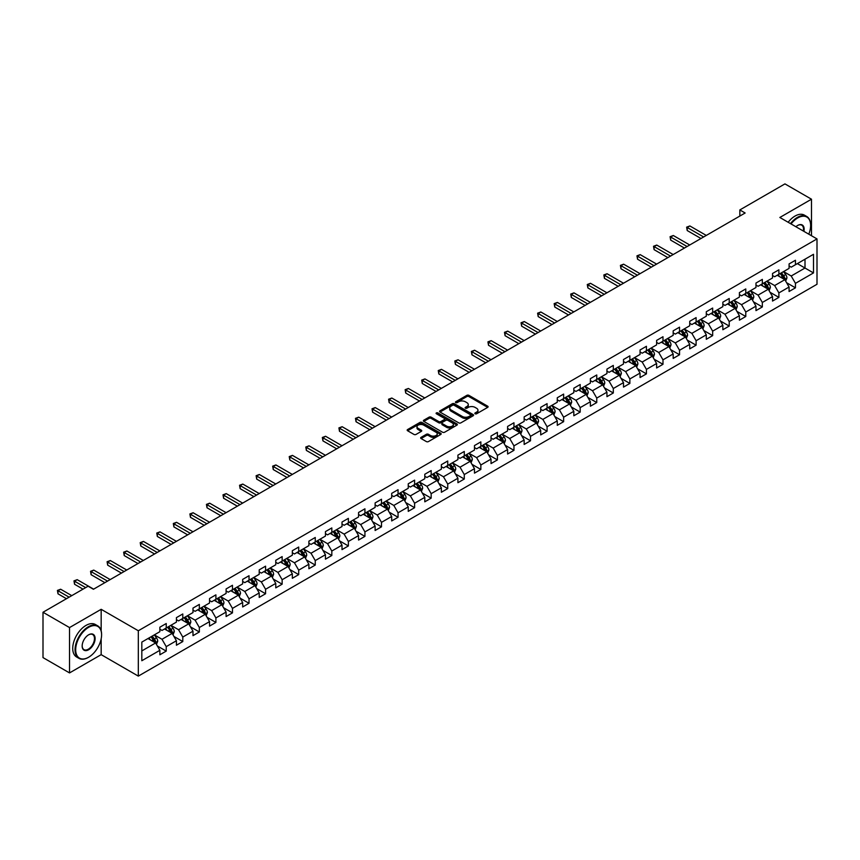 <?xml version="1.0" encoding="UTF-8"?>
<svg xmlns="http://www.w3.org/2000/svg" width="860" height="860" viewBox="0 0 860 860"><rect width="100%" height="100%" fill="white"/><g stroke="black" fill="none" stroke-linecap="round" stroke-linejoin="round"><path stroke-width="1.29" d="M475.139 413.778A1.032 0.591 0 0 0 476.601 413.778L487.674 407.382A1.473 0.849 0 0 0 488.104 406.78A1.473 0.849 0 0 0 487.674 406.189L468.915 395.353A1.473 0.849 0 0 0 466.829 395.353L455.757 401.749A1.032 0.591 0 0 0 457.219 402.587L458.649 401.76A4.719 2.72 0 0 1 465.325 401.76L466.883 402.663A4.719 2.72 0 0 1 468.27 404.587A4.719 2.72 0 0 1 466.883 406.511L465.454 407.339A1.032 0.591 0 0 0 466.915 408.188L468.345 407.361A4.719 2.72 0 0 1 475.01 407.361L476.569 408.263A4.719 2.72 0 0 1 477.956 410.188A4.719 2.72 0 0 1 476.569 412.112L475.139 412.94A1.032 0.591 0 0 0 475.139 413.778L475.139 412.94M421.099 437.342A1.473 0.849 0 0 0 420.658 437.944A1.473 0.849 0 0 0 421.099 438.546L426.356 441.578A1.473 0.849 0 0 0 428.441 441.578L440.728 434.483A1.473 0.849 0 0 0 441.169 433.881A1.473 0.849 0 0 0 440.728 433.279L421.981 422.454A1.473 0.849 0 0 0 419.895 422.454L407.597 429.548A1.473 0.849 0 0 0 407.167 430.15A1.473 0.849 0 0 0 407.597 430.752L413.961 434.429A1.473 0.849 0 0 0 416.036 434.429L421.303 431.387A1.473 0.849 0 0 0 421.733 430.785A1.473 0.849 0 0 0 421.303 430.183L418.154 428.366A3.945 2.279 0 0 1 416.992 426.753A3.945 2.279 0 0 1 419.433 424.657A3.945 2.279 0 0 1 423.722 425.152L436.074 432.279A3.945 2.279 0 0 1 437.224 433.881A3.945 2.279 0 0 1 434.794 435.988A3.945 2.279 0 0 1 430.494 435.493L428.441 434.3A1.473 0.849 0 0 0 426.356 434.3L421.099 437.342L421.099 438.546M101.168 609.31L69.531 627.574L43 612.255L43 657.599L69.531 672.918L101.168 654.654L138.32 676.111L138.32 630.756L101.168 609.31L101.168 630.832M811.485 235.737L811.485 199.208L779.848 217.472L817 238.919L138.32 630.756M811.485 199.208L784.943 183.889L739.837 209.937L739.837 216.064M43 612.255L88.107 586.208L93.418 589.272L745.136 213L739.837 209.937M458.756 422.873A1.473 0.849 0 0 0 460.842 422.873L473.14 415.778A1.473 0.849 0 0 0 473.57 415.176A1.473 0.849 0 0 0 473.14 414.574L454.381 403.748A1.473 0.849 0 0 0 452.296 403.748L440.008 410.844A1.473 0.849 0 0 0 439.567 411.445A1.473 0.849 0 0 0 440.008 412.048L458.756 422.873M436.826 414.004A1.032 0.591 0 0 1 437.869 414.144L437.869 412.918L456.94 423.926A1.473 0.849 0 0 1 457.369 424.528A1.473 0.849 0 0 1 456.94 425.13L444.642 432.225A1.473 0.849 0 0 1 442.556 432.225L423.808 421.4L429.065 418.39L429.065 417.164L423.808 420.196A1.473 0.849 0 0 0 423.367 420.798A1.473 0.849 0 0 0 423.808 421.4L423.808 420.196M429.065 418.39A1.473 0.849 0 0 1 431.15 418.39L431.15 417.164A1.473 0.849 0 0 0 429.065 417.164M431.15 417.164L438.75 421.55A1.473 0.849 0 0 0 440.836 421.55L444.33 419.54A1.473 0.849 0 0 0 444.76 418.938A1.473 0.849 0 0 0 444.33 418.336L436.407 413.767A1.032 0.591 0 0 1 437.869 412.918M138.32 676.111L817 284.273L817 238.919M157.369 645.989L166.238 651.106L166.238 646.634L176.418 640.743L176.418 645.226L182.793 641.549L182.793 637.067L192.984 631.186L192.984 635.658L199.348 631.982L199.348 627.51L209.539 621.63L209.539 626.101L215.903 622.425L215.903 617.953L226.094 612.073L226.094 616.545L232.469 612.868L232.469 608.385L242.66 602.505L242.66 606.977L249.024 603.301L249.024 598.829L259.215 592.948L259.215 597.42L265.579 593.744L265.579 589.272L275.77 583.392L275.77 587.864L282.144 584.187L282.144 579.715L292.335 573.824L292.335 578.296L298.7 574.62L298.7 570.148L308.89 564.267L308.89 568.739L315.254 565.063L315.254 560.591L325.445 554.711L325.445 559.183L331.82 555.506L331.82 551.034L342.011 545.143L342.011 549.626L348.375 545.949L348.375 541.467L358.566 535.587L358.566 540.058L364.93 536.382L364.93 531.91L375.121 526.03L375.121 530.502L381.496 526.825L381.496 522.353L391.687 516.473L391.687 520.945L398.051 517.269L398.051 512.796L408.242 506.906L408.242 511.377L414.606 507.701L414.606 503.229L424.797 497.349L424.797 501.821L431.172 498.144L431.172 493.672L441.363 487.792L441.363 492.264L447.727 488.587L447.727 484.115L457.918 478.224L457.918 482.707L464.282 479.031L464.282 474.548L474.473 468.668L474.473 473.14L480.847 469.463L480.847 464.991L491.028 459.111L491.028 463.583L497.402 459.906L497.402 455.435L507.594 449.554L507.594 454.026L513.957 450.35L513.957 445.867L524.149 439.987L524.149 444.459L530.523 440.782L530.523 436.31L540.703 430.43L540.703 434.902L547.078 431.225L547.078 426.753L557.269 420.873L557.269 425.345L563.633 421.669L563.633 417.197L573.824 411.306L573.824 415.778L580.188 412.101L580.188 407.629L590.379 401.749L590.379 406.221L596.754 402.544L596.754 398.072L606.945 392.192L606.945 396.664L613.309 392.988L613.309 388.516L623.5 382.625L623.5 387.108L629.864 383.431L629.864 378.948L640.055 373.068L640.055 377.54L646.43 373.863L646.43 369.392L656.621 363.511L656.621 367.983L662.985 364.307L662.985 359.835L673.176 353.954L673.176 358.426L679.54 354.75L679.54 350.278L689.731 344.387L689.731 348.859L696.105 345.183L696.105 340.71L706.296 334.83L706.296 339.302L712.661 335.626L712.661 331.154L722.851 325.273L722.851 329.745L729.216 326.069L729.216 321.597L739.407 315.706L739.407 320.189L745.781 316.502L745.781 312.029L755.972 306.149L755.972 310.621L762.336 306.945L762.336 302.473L772.527 296.592L772.527 301.065L778.891 297.388L778.891 292.916L789.082 287.025L789.082 291.508L795.457 287.831L795.457 283.348L813.495 272.932L813.495 254.302L805.003 259.204L805.003 268.03L813.495 272.932M166.238 651.106L159.863 654.783L159.863 650.311L141.825 660.727L141.825 642.097L159.863 631.681L159.863 627.209L166.238 623.521L166.238 628.004L176.418 622.113L176.418 617.641L182.793 613.965L182.793 618.437L192.984 612.557L192.984 608.084L199.348 604.408L199.348 608.88L209.539 603L209.539 598.528L215.903 594.851L215.903 599.323L226.094 593.443L226.094 588.96L232.469 585.284L232.469 589.756L242.66 583.875L242.66 579.404L249.024 575.727L249.024 580.199L259.215 574.319L259.215 569.847L265.579 566.17L265.579 570.642L275.77 564.762L275.77 560.279L282.144 556.603L282.144 561.086L292.335 555.195L292.335 550.722L298.7 547.046L298.7 551.518L308.89 545.638L308.89 541.166L315.254 537.489L315.254 541.961L325.445 536.081L325.445 531.609L331.82 527.933L331.82 532.404L342.011 526.513L342.011 522.041L348.375 518.365L348.375 522.837L358.566 516.957L358.566 512.485L364.93 508.808L364.93 513.28L375.121 507.4L375.121 502.928L381.496 499.252L381.496 503.723L391.687 497.843L391.687 493.361L398.051 489.684L398.051 494.167L408.242 488.276L408.242 483.804L414.606 480.127L414.606 484.599L424.797 478.719L424.797 474.247L431.172 470.57L431.172 475.042L441.363 469.162L441.363 464.69L447.727 461.003L447.727 465.486L457.918 459.595L457.918 455.123L464.282 451.446L464.282 455.918L474.473 450.038L474.473 445.566L480.847 441.889L480.847 446.362L491.028 440.481L491.028 436.009L497.402 432.333L497.402 436.805L507.594 430.914L507.594 426.442L513.957 422.765L513.957 427.237L524.149 421.357L524.149 416.885L530.523 413.208L530.523 417.68L540.703 411.8L540.703 407.328L547.078 403.652L547.078 408.124L557.269 402.243L557.269 397.761L563.633 394.084L563.633 398.567L573.824 392.676L573.824 388.204L580.188 384.527L580.188 389L590.379 383.119L590.379 378.647L596.754 374.971L596.754 379.443L606.945 373.562L606.945 369.09L613.309 365.414L613.309 369.886L623.5 363.995L623.5 359.523L629.864 355.846L629.864 360.318L640.055 354.438L640.055 349.966L646.43 346.29L646.43 350.762L656.621 344.881L656.621 340.41L662.985 336.733L662.985 341.205L673.176 335.325L673.176 330.842L679.54 327.165L679.54 331.648L689.731 325.757L689.731 321.285L696.105 317.609L696.105 322.081L706.296 316.2L706.296 311.728L712.661 308.052L712.661 312.524L722.851 306.644L722.851 302.172L729.216 298.485L729.216 302.967L739.407 297.076L739.407 292.604L745.781 288.928L745.781 293.4L755.972 287.519L755.972 283.048L762.336 279.371L762.336 283.843L772.527 277.963L772.527 273.491L778.891 269.814L778.891 274.286L789.082 268.395L789.082 263.923L795.457 260.247L795.457 264.719L813.495 254.302M164.54 628.982L172.172 633.39L161.992 639.281L154.349 634.863M159.863 629.23L161.992 630.455L166.238 628.004M161.992 639.281L166.238 646.634M172.172 633.39L176.418 640.743M181.095 619.426L188.738 623.833L178.547 629.713L170.903 625.306M176.418 619.662L178.547 620.888L182.793 618.437M178.547 629.713L182.793 637.067M188.738 623.833L192.984 631.186M197.65 609.858L205.293 614.276L195.102 620.157L187.458 615.749M192.984 610.105L195.102 611.331L199.348 608.88M195.102 620.157L199.348 627.51M205.293 614.276L209.539 621.63M214.204 600.301L221.848 604.709L211.667 610.6L204.024 606.182M209.539 600.549L211.667 601.774L215.903 599.323M211.667 610.6L215.903 617.953M221.848 604.709L226.094 612.073M230.77 590.745L238.413 595.152L228.222 601.033L220.579 596.625M226.094 590.981L228.222 592.207L232.469 589.756M228.222 601.033L232.469 608.385M238.413 595.152L242.66 602.505M247.325 581.177L254.969 585.596L244.777 591.476L237.134 587.068M242.66 581.424L244.777 582.65L249.024 580.199M244.777 591.476L249.024 598.829M254.969 585.596L259.215 592.948M263.88 571.62L271.524 576.039L261.332 581.919L253.7 577.501M259.215 571.868L261.332 573.093L265.579 570.642M261.332 581.919L265.579 589.272M271.524 576.039L275.77 583.392M280.446 562.064L288.089 566.471L277.898 572.362L270.255 567.944M275.77 562.311L277.898 563.537L282.144 561.086M277.898 572.362L282.144 579.715M288.089 566.471L292.335 573.824M297.001 552.507L304.644 556.914L294.453 562.795L286.81 558.387M292.335 552.743L294.453 553.969L298.7 551.518M294.453 562.795L298.7 570.148M304.644 556.914L308.89 564.267M313.556 542.939L321.199 547.358L311.008 553.238L303.365 548.82M308.89 543.187L311.008 544.412L315.254 541.961M311.008 553.238L315.254 560.591M321.199 547.358L325.445 554.711M330.122 533.383L337.765 537.79L327.574 543.681L319.931 539.263M325.445 533.63L327.574 534.856L331.82 532.404M327.574 543.681L331.82 551.034M337.765 537.79L342.011 545.143M346.677 523.826L354.32 528.233L344.129 534.114L336.486 529.706M342.011 524.062L344.129 525.288L348.375 522.837M344.129 534.114L348.375 541.467M354.32 528.233L358.566 535.587M363.232 514.259L370.875 518.677L360.684 524.557L353.041 520.149M358.566 514.506L360.684 515.731L364.93 513.28M360.684 524.557L364.93 531.91M370.875 518.677L375.121 526.03M379.798 504.702L387.441 509.109L377.25 515L369.606 510.582M375.121 504.949L377.25 506.174L381.496 503.723M377.25 515L381.496 522.353M387.441 509.109L391.687 516.473M396.352 495.145L403.996 499.552L393.805 505.433L386.161 501.025M391.687 495.392L393.805 496.618L398.051 494.167M393.805 505.433L398.051 512.796M403.996 499.552L408.242 506.906M412.908 485.577L420.551 489.996L410.36 495.876L402.716 491.469M408.242 485.825L410.36 487.05L414.606 484.599M410.36 495.876L414.606 503.229M420.551 489.996L424.797 497.349M429.473 476.021L437.116 480.439L426.925 486.319L419.282 481.901M424.797 476.268L426.925 477.493L431.172 475.042M426.925 486.319L431.172 493.672M437.116 480.439L441.363 487.792M446.028 466.464L453.671 470.871L443.481 476.762L435.837 472.344M441.363 466.711L443.481 467.937L447.727 465.486M443.481 476.762L447.727 484.115M453.671 470.871L457.918 478.224M462.583 456.907L470.226 461.315L460.035 467.195L452.392 462.787M457.918 457.144L460.035 458.369L464.282 455.918M460.035 467.195L464.282 474.548M470.226 461.315L474.473 468.668M479.149 447.34L486.792 451.758L476.601 457.638L468.958 453.231M474.473 447.587L476.601 448.812L480.847 446.362M476.601 457.638L480.847 464.991M486.792 451.758L491.028 459.111M495.704 437.783L503.347 442.19L493.156 448.081L485.513 443.663M491.028 438.03L493.156 439.256L497.402 436.805M493.156 448.081L497.402 455.435M503.347 442.19L507.594 449.554M512.259 428.226L519.902 432.634L509.711 438.514L502.068 434.106M507.594 428.463L509.711 429.688L513.957 427.237M509.711 438.514L513.957 445.867M519.902 432.634L524.149 439.987M528.825 418.659L536.457 423.077L526.277 428.957L518.634 424.55M524.149 418.906L526.277 420.131L530.523 417.68M526.277 428.957L530.523 436.31M536.457 423.077L540.703 430.43M545.38 409.102L553.023 413.52L542.832 419.4L535.189 414.982M540.703 409.349L542.832 410.575L547.078 408.124M542.832 419.4L547.078 426.753M553.023 413.52L557.269 420.873M561.935 399.545L569.578 403.953L559.387 409.844L551.744 405.425M557.269 399.792L559.387 401.018L563.633 398.567M559.387 409.844L563.633 417.197M569.578 403.953L573.824 411.306M578.49 389.988L586.133 394.396L575.953 400.276L568.309 395.869M573.824 390.225L575.953 391.45L580.188 389M575.953 400.276L580.188 407.629M586.133 394.396L590.379 401.749M595.055 380.421L602.699 384.839L592.508 390.719L584.864 386.301M590.379 380.668L592.508 381.894L596.754 379.443M592.508 390.719L596.754 398.072M602.699 384.839L606.945 392.192M611.611 370.864L619.254 375.272L609.063 381.163L601.419 376.744M606.945 371.112L609.063 372.337L613.309 369.886M609.063 381.163L613.309 388.516M619.254 375.272L623.5 382.625M628.165 361.308L635.809 365.715L625.618 371.595L617.985 367.188M623.5 361.544L625.618 362.769L629.864 360.318M625.618 371.595L629.864 378.948M635.809 365.715L640.055 373.068M644.731 351.74L652.375 356.158L642.183 362.038L634.54 357.631M640.055 351.987L642.183 353.213L646.43 350.762M642.183 362.038L646.43 369.392M652.375 356.158L656.621 363.511M661.286 342.183L668.929 346.591L658.738 352.482L651.095 348.063M656.621 342.43L658.738 343.656L662.985 341.205M658.738 352.482L662.985 359.835M668.929 346.591L673.176 353.954M677.841 332.627L685.484 337.034L675.293 342.914L667.65 338.507M673.176 332.874L675.293 334.099L679.54 331.648M675.293 342.914L679.54 350.278M685.484 337.034L689.731 344.387M694.407 323.059L702.05 327.477L691.859 333.358L684.216 328.95M689.731 323.306L691.859 324.532L696.105 322.081M691.859 333.358L696.105 340.71M702.05 327.477L706.296 334.83M710.962 313.502L718.605 317.921L708.414 323.801L700.771 319.382M706.296 313.75L708.414 314.975L712.661 312.524M708.414 323.801L712.661 331.154M718.605 317.921L722.851 325.273M727.517 303.945L735.16 308.353L724.969 314.244L717.326 309.826M722.851 304.193L724.969 305.418L729.216 302.967M724.969 314.244L729.216 321.597M735.16 308.353L739.407 315.706M744.083 294.389L751.726 298.796L741.535 304.677L733.892 300.269M739.407 294.625L741.535 295.851L745.781 293.4M741.535 304.677L745.781 312.029M751.726 298.796L755.972 306.149M760.638 284.821L768.281 289.239L758.09 295.12L750.447 290.712M755.972 285.068L758.09 286.294L762.336 283.843M758.09 295.12L762.336 302.473M768.281 289.239L772.527 296.592M777.193 275.264L784.836 279.672L774.645 285.563L767.002 281.145M772.527 275.512L774.645 276.737L778.891 274.286M774.645 285.563L778.891 292.916M784.836 279.672L789.082 287.025M797.36 263.622L805.003 268.03L791.211 275.995L783.567 271.588M789.082 265.944L791.211 267.17L795.457 264.719M791.211 275.995L795.457 283.348M69.531 627.574L69.531 672.918M141.825 650.923L155.617 642.957L147.974 638.539M155.617 642.957L159.863 650.311M786.588 282.714L795.457 287.831M770.033 292.271L778.891 297.388M753.478 301.828L762.336 306.945M736.913 311.395L745.781 316.502M720.357 320.952L729.216 326.069M703.803 330.509L712.661 335.626M687.237 340.065L696.105 345.183M670.682 349.633L679.54 354.75M654.127 359.19L662.985 364.307M637.561 368.746L646.43 373.863M621.006 378.314L629.864 383.431M604.451 387.871L613.309 392.988M587.885 397.427L596.754 402.544M571.33 406.984L580.188 412.101M554.775 416.552L563.633 421.669M538.21 426.108L547.078 431.225M521.654 435.665L530.523 440.782M505.099 445.233L513.957 450.35M488.534 454.789L497.402 459.906M471.979 464.346L480.847 469.463M455.424 473.914L464.282 479.031M438.858 483.471L447.727 488.587M422.303 493.027L431.172 498.144M405.748 502.584L414.606 507.701M389.193 512.151L398.051 517.269M372.627 521.708L381.496 526.825M356.072 531.265L364.93 536.382M339.517 540.832L348.375 545.949M322.952 550.389L331.82 555.506M306.396 559.946L315.254 565.063M289.841 569.503L298.7 574.62M273.276 579.07L282.144 584.187M256.721 588.627L265.579 593.744M240.166 598.184L249.024 603.301M223.6 607.751L232.469 612.868M207.045 617.308L215.903 622.425M190.49 626.865L199.348 631.982M173.924 636.432L182.793 641.549M101.168 654.654L101.168 638.84M475.548 413.929L476.569 413.337A4.719 2.72 0 0 0 477.956 411.413L477.956 410.188M468.27 404.587L468.27 405.812A4.719 2.72 0 0 1 466.883 407.737L465.862 408.328M487.674 406.189L487.674 407.382L468.915 396.578A1.473 0.849 0 0 0 466.829 396.578L456.176 402.738M473.118 415.788L454.381 404.974A1.473 0.849 0 0 0 452.296 404.974L440.019 412.058L440.008 410.844M470.527 415.595A1.032 0.591 0 0 0 470.527 414.756L454.069 405.254A1.032 0.591 0 0 0 452.607 405.254L451.102 406.124A4.719 2.72 0 0 0 449.715 408.048A4.719 2.72 0 0 0 451.102 409.973L462.347 416.466A4.719 2.72 0 0 0 469.022 416.466L470.527 415.595L470.527 416.82A1.032 0.591 0 0 0 470.829 416.401L470.829 415.176M449.715 408.048L449.715 409.274A4.719 2.72 0 0 0 451.102 411.198L451.102 409.973M470.527 416.82L469.022 417.691A4.719 2.72 0 0 1 462.347 417.691L451.102 411.198M431.15 418.39L438.75 422.776A1.473 0.849 0 0 0 440.836 422.776L444.33 420.766A1.473 0.849 0 0 0 444.76 420.164L444.76 418.938M437.869 414.144L456.918 425.141M446.641 426.108A3.945 2.279 0 0 0 450.941 426.603A3.945 2.279 0 0 0 453.37 424.496A3.945 2.279 0 0 0 452.22 422.894L447.866 420.379A1.473 0.849 0 0 0 445.781 420.379L442.298 422.4A1.473 0.849 0 0 0 441.868 422.991A1.473 0.849 0 0 0 442.298 423.593L446.641 426.108L446.641 427.334A3.945 2.279 0 0 0 450.941 427.829A3.945 2.279 0 0 0 453.37 425.721L453.37 424.496M441.868 422.991L441.868 424.216A1.473 0.849 0 0 0 442.298 424.818L442.298 423.593M446.641 427.334L442.298 424.818M437.224 433.881L437.224 435.106A3.945 2.279 0 0 1 434.794 437.213A3.945 2.279 0 0 1 430.494 436.719L428.441 435.525A1.473 0.849 0 0 0 426.356 435.525L421.11 438.557M416.992 426.753L416.992 427.979A3.945 2.279 0 0 0 418.154 429.591L418.154 428.366M421.303 430.183L421.303 431.387L418.154 429.591M440.718 434.493L421.981 423.679A1.473 0.849 0 0 0 419.895 423.679L407.618 430.763M785.674 281.134L786.943 277.952A3.978 2.3 -120 0 0 785.674 274.566L783.481 271.642M779.665 276.683L778.171 274.705M706.296 235.436L689.87 225.954L687.215 227.481L687.215 230.544L700.986 238.5M780.192 273.534L782.385 276.458A3.978 2.3 60 0 1 783.514 278.855L784.793 278.113A3.978 2.3 -120 0 0 783.654 275.727L781.461 272.803M780.471 273.373L782.901 276.619A2.032 1.172 60 0 1 783.266 277.232L784.793 278.113M687.215 230.544L686.635 227.148L703.641 236.962M686.635 227.148L689.87 225.954M808.787 234.189A18.318 10.578 120 0 0 810.636 225.438A18.318 10.578 120 0 0 797.682 217.967A18.318 10.578 120 0 0 791.028 223.933M790.48 223.611A18.759 10.836 -60 0 1 797.36 217.419A18.759 10.836 -60 0 1 806.745 216.483A18.759 10.836 -60 0 1 810.636 225.073A18.759 10.836 -60 0 1 810.625 225.255M795.909 226.75A9.159 5.289 -60 0 1 797.682 225.438L797.682 225.438A9.159 5.289 -60 0 1 803.907 231.361M788.147 222.267A18.759 10.836 -60 0 1 795.027 216.064A18.759 10.836 -60 0 1 804.412 215.14L806.745 216.483M803.337 231.028A8.707 5.031 120 0 0 801.713 225.191A8.707 5.031 120 0 0 797.521 225.535M88.322 657.416L88.644 657.233A18.318 10.578 120 0 0 101.587 634.798A18.318 10.578 120 0 0 88.644 627.327A18.318 10.578 120 0 0 75.691 649.751A18.318 10.578 120 0 0 88.644 657.233L88.322 657.416A18.759 10.836 -60 0 1 78.937 658.341A18.759 10.836 -60 0 1 76.067 643.312A18.759 10.836 -60 0 1 88.322 626.779A18.759 10.836 -60 0 1 97.707 625.843A18.759 10.836 -60 0 1 101.587 634.433A18.759 10.836 -60 0 1 101.587 634.615M88.644 649.751A9.159 5.289 -60 0 1 82.162 646.021A9.159 5.289 -60 0 1 88.644 634.798L88.644 634.798A9.159 5.289 -60 0 1 95.116 638.539A9.159 5.289 -60 0 1 88.644 649.751M82.173 645.828A8.707 5.031 120 0 0 83.968 649.633A8.707 5.031 120 0 0 88.322 649.203A8.707 5.031 120 0 0 94.009 641.528A8.707 5.031 120 0 0 92.676 634.551A8.707 5.031 120 0 0 88.483 634.895M78.937 658.341L76.605 656.997A18.759 10.836 -60 0 1 73.734 641.958A18.759 10.836 -60 0 1 85.989 625.424A18.759 10.836 -60 0 1 95.374 624.5L97.707 625.843M769.12 290.691L770.377 287.509A3.978 2.3 -120 0 0 769.109 284.123L766.916 281.198M763.1 286.251L761.616 284.262M689.731 244.993L673.316 235.511L670.66 237.048L670.66 240.112L684.431 248.056M763.626 283.101L765.819 286.025A3.978 2.3 60 0 1 766.959 288.412L768.238 287.681A3.978 2.3 -120 0 0 767.099 285.284L764.905 282.36M763.906 282.94L766.335 286.176A2.032 1.172 60 0 1 766.712 286.799L768.238 287.681M670.66 240.112L670.08 236.704L687.075 246.519M670.08 236.704L673.316 235.511M752.564 300.248L753.822 297.065A3.978 2.3 -120 0 0 752.554 293.679L750.361 290.755M746.544 295.808L745.05 293.819M673.176 254.549L656.75 245.068L654.105 246.605L654.105 249.669L667.865 257.613M747.071 292.658L749.264 295.582A3.978 2.3 60 0 1 750.404 297.969L751.672 297.238A3.978 2.3 -120 0 0 750.533 294.84L748.351 291.916M747.351 292.497L749.78 295.743A2.032 1.172 60 0 1 750.146 296.356L751.672 297.238M654.105 249.669L653.514 246.261L670.52 256.087M653.514 246.261L656.75 245.068M735.999 309.804L737.267 306.633A3.978 2.3 -120 0 0 735.999 303.236L733.806 300.312M729.989 305.364L728.495 303.376M656.621 264.106L640.195 254.635L637.539 256.162L637.539 259.225L651.31 267.17M730.516 302.215L732.709 305.139A3.978 2.3 60 0 1 733.838 307.536L735.117 306.794A3.978 2.3 -120 0 0 733.978 304.408L731.785 301.484M730.796 302.053L733.225 305.3A2.032 1.172 60 0 1 733.591 305.913L735.117 306.794M637.539 259.225L636.959 255.828L653.966 265.643M636.959 255.828L640.195 254.635M719.444 319.372L720.701 316.19A3.978 2.3 -120 0 0 719.433 312.803L717.251 309.879M713.424 314.932L711.94 312.943M640.055 273.673L623.64 264.192L620.984 265.719L620.984 268.782L634.755 276.737M713.95 311.771L716.143 314.695A3.978 2.3 60 0 1 717.283 317.093L718.562 316.362A3.978 2.3 -120 0 0 717.423 313.964L715.23 311.04M714.23 311.621L716.659 314.857A2.032 1.172 60 0 1 717.036 315.48L718.562 316.362M620.984 268.782L620.404 265.385L637.4 275.2M620.404 265.385L623.64 264.192M702.889 328.928L704.146 325.746A3.978 2.3 -120 0 0 702.878 322.36L700.685 319.436M696.869 324.489L695.385 322.5M623.5 283.23L607.085 273.749L604.429 275.286L604.429 278.35L618.189 286.294M697.395 321.339L699.588 324.263A3.978 2.3 60 0 1 700.728 326.649L701.996 325.918A3.978 2.3 -120 0 0 700.857 323.521L698.675 320.597M697.675 321.178L700.104 324.424A2.032 1.172 60 0 1 700.47 325.037L701.996 325.918M604.429 278.35L603.838 274.942L620.845 284.767M603.838 274.942L607.085 273.749M686.323 338.485L687.591 335.303A3.978 2.3 -120 0 0 686.323 331.917L684.13 328.993M680.314 334.046L678.82 332.057M606.945 292.787L590.519 283.305L587.864 284.843L587.864 287.906L601.634 295.851M680.841 330.896L683.034 333.82A3.978 2.3 60 0 1 684.173 336.217L685.442 335.475A3.978 2.3 -120 0 0 684.302 333.089L682.109 330.165M681.12 330.735L683.549 333.981A2.032 1.172 60 0 1 683.915 334.594L685.442 335.475M587.864 287.906L587.283 284.51L604.29 294.324M587.283 284.51L590.519 283.305M669.768 348.053L671.026 344.871A3.978 2.3 -120 0 0 669.757 341.485L667.575 338.56M663.748 343.602L662.264 341.624M590.379 302.354L573.964 292.873L571.309 294.399L571.309 297.463L585.079 305.418M664.275 340.452L666.468 343.377A3.978 2.3 60 0 1 667.607 345.774L668.886 345.032A3.978 2.3 -120 0 0 667.747 342.645L665.554 339.721M664.554 340.291L666.984 343.538A2.032 1.172 60 0 1 667.36 344.15L668.886 345.032M571.309 297.463L570.728 294.066L587.724 303.881M570.728 294.066L573.964 292.873M653.213 357.61L654.471 354.427A3.978 2.3 -120 0 0 653.202 351.041L651.009 348.117M647.193 353.17L645.709 351.181M573.824 311.911L557.409 302.43L554.754 303.967L554.754 307.031L568.514 314.975M647.72 350.02L649.913 352.944A3.978 2.3 60 0 1 651.052 355.331L652.321 354.599A3.978 2.3 -120 0 0 651.181 352.202L648.999 349.278M647.999 349.859L650.429 353.094A2.032 1.172 60 0 1 650.794 353.718L652.321 354.599M554.754 307.031L554.163 303.623L571.169 313.438M554.163 303.623L557.409 302.43M636.647 367.166L637.916 363.984A3.978 2.3 -120 0 0 636.647 360.598L634.454 357.674M630.638 362.726L629.144 360.738M557.269 321.468L540.843 311.987L538.188 313.524L538.188 316.587L551.959 324.532M631.165 359.577L633.358 362.501A3.978 2.3 60 0 1 634.497 364.887L635.766 364.156A3.978 2.3 -120 0 0 634.626 361.77L632.433 358.835M631.444 359.415L633.874 362.662A2.032 1.172 60 0 1 634.239 363.275L635.766 364.156M538.188 316.587L537.607 313.19L554.614 323.005M537.607 313.19L540.843 311.987M620.092 376.723L621.361 373.552A3.978 2.3 -120 0 0 620.082 370.155L617.899 367.231M614.072 372.283L612.589 370.294M540.703 331.035L524.288 321.554L521.633 323.081L521.633 326.144L535.404 334.099M614.61 369.133L616.792 372.058A3.978 2.3 60 0 1 617.932 374.455L619.211 373.713A3.978 2.3 -120 0 0 618.071 371.327L615.878 368.402M614.879 368.972L617.308 372.219A2.032 1.172 60 0 1 617.684 372.832L619.211 373.713M521.633 326.144L521.053 322.747L538.059 332.562M521.053 322.747L524.288 321.554M603.537 386.29L604.795 383.108A3.978 2.3 -120 0 0 603.526 379.722L601.333 376.798M597.517 381.851L596.034 379.862M524.149 340.592L507.733 331.111L505.078 332.637L505.078 335.701L518.838 343.656M598.044 378.69L600.237 381.625A3.978 2.3 60 0 1 601.376 384.012L602.645 383.281A3.978 2.3 -120 0 0 601.516 380.883L599.323 377.959M598.323 378.54L600.753 381.775A2.032 1.172 60 0 1 601.118 382.399L602.645 383.281M505.078 335.701L504.487 332.304L521.493 342.119M504.487 332.304L507.733 331.111M586.971 395.847L588.24 392.665A3.978 2.3 -120 0 0 586.971 389.279L584.779 386.355M580.962 391.408L579.468 389.419M507.594 350.149L491.167 340.667L488.512 342.205L488.512 345.269L502.283 353.213M581.489 388.258L583.682 391.182A3.978 2.3 60 0 1 584.821 393.568L586.09 392.837A3.978 2.3 -120 0 0 584.95 390.44L582.758 387.516M581.768 388.096L584.198 391.343A2.032 1.172 60 0 1 584.563 391.956L586.09 392.837M488.512 345.269L487.932 341.861L504.938 351.686M487.932 341.861L491.167 340.667M570.416 405.404L571.685 402.222A3.978 2.3 -120 0 0 570.406 398.836L568.224 395.912M564.396 400.964L562.913 398.975M491.028 359.706L474.612 350.235L471.957 351.762L471.957 354.825L485.728 362.769M564.934 397.815L567.116 400.738A3.978 2.3 60 0 1 568.256 403.136L569.535 402.394A3.978 2.3 -120 0 0 568.395 400.007L566.202 397.083M565.203 397.653L567.632 400.9A2.032 1.172 60 0 1 568.009 401.512L569.535 402.394M471.957 354.825L471.377 351.428L488.383 361.243M471.377 351.428L474.612 350.235M553.861 414.971L555.119 411.789A3.978 2.3 -120 0 0 553.851 408.403L551.658 405.479M547.841 410.521L546.358 408.543M474.473 369.273L458.058 359.792L455.402 361.318L455.402 364.382L469.162 372.337M548.368 407.371L550.561 410.295A3.978 2.3 60 0 1 551.701 412.692L552.969 411.962A3.978 2.3 -120 0 0 551.841 409.564L549.648 406.64M548.648 407.21L551.077 410.456A2.032 1.172 60 0 1 551.443 411.08L552.969 411.962M455.402 364.382L454.822 360.985L471.817 370.8M454.822 360.985L458.058 359.792M537.296 424.528L538.564 421.346A3.978 2.3 -120 0 0 537.296 417.96L535.103 415.036M531.287 420.088L529.792 418.1M457.918 378.83L441.492 369.348L438.837 370.886L438.837 373.95L452.607 381.894M531.813 416.939L534.006 419.863A3.978 2.3 60 0 1 535.146 422.249L536.414 421.518A3.978 2.3 -120 0 0 535.275 419.121L533.082 416.197M532.093 416.777L534.522 420.024A2.032 1.172 60 0 1 534.888 420.637L536.414 421.518M438.837 373.95L438.256 370.542L455.262 380.367M438.256 370.542L441.492 369.348M520.741 434.085L522.009 430.903A3.978 2.3 -120 0 0 520.741 427.517L518.548 424.593M514.721 429.645L513.237 427.656M441.352 388.387L424.937 378.905L422.281 380.442L422.281 383.506L436.052 391.45M515.258 426.495L517.44 429.419A3.978 2.3 60 0 1 518.58 431.817L519.859 431.075A3.978 2.3 -120 0 0 518.72 428.688L516.527 425.764M515.527 426.334L517.957 429.581A2.032 1.172 60 0 1 518.333 430.193L519.859 431.075M422.281 383.506L421.701 380.109L438.707 389.924M421.701 380.109L424.937 378.905M504.186 443.652L505.443 440.471A3.978 2.3 -120 0 0 504.175 437.084L501.982 434.16M498.166 439.202L496.682 437.224M424.797 397.954L408.382 388.473L405.726 389.999L405.726 393.063L419.487 401.018M498.692 436.052L500.885 438.976A3.978 2.3 60 0 1 502.025 441.373L503.304 440.632A3.978 2.3 -120 0 0 502.165 438.245L499.972 435.321M498.972 435.891L501.401 439.137A2.032 1.172 60 0 1 501.767 439.75L503.304 440.632M405.726 393.063L405.146 389.666L422.142 399.481M405.146 389.666L408.382 388.473M487.631 453.209L488.888 450.027A3.978 2.3 -120 0 0 487.62 446.641L485.427 443.717M481.611 448.769L480.116 446.781M408.242 407.511L391.816 398.029L389.171 399.567L389.171 402.63L402.931 410.575M482.137 445.62L484.331 448.544A3.978 2.3 60 0 1 485.47 450.93L486.738 450.199A3.978 2.3 -120 0 0 485.599 447.802L483.406 444.878M482.417 445.458L484.846 448.694A2.032 1.172 60 0 1 485.212 449.318L486.738 450.199M389.171 402.63L388.58 399.223L405.587 409.037M388.58 399.223L391.816 398.029M471.065 462.766L472.333 459.584A3.978 2.3 -120 0 0 471.065 456.198L468.872 453.274M465.056 458.326L463.562 456.337M391.687 417.068L375.261 407.586L372.606 409.123L372.606 412.187L386.377 420.131M465.582 455.176L467.765 458.1A3.978 2.3 60 0 1 468.904 460.487L470.183 459.756A3.978 2.3 -120 0 0 469.044 457.359L466.851 454.435M465.851 455.015L468.291 458.262A2.032 1.172 60 0 1 468.657 458.875L470.183 459.756M372.606 412.187L372.025 408.779L389.032 418.605M372.025 408.779L375.261 407.586M454.51 472.323L455.768 469.151A3.978 2.3 -120 0 0 454.499 465.754L452.306 462.831M448.49 467.883L447.006 465.894M375.121 426.625L358.706 417.154L356.051 418.68L356.051 421.744L369.811 429.688M449.017 464.733L451.21 467.657A3.978 2.3 60 0 1 452.349 470.054L453.628 469.313A3.978 2.3 -120 0 0 452.489 466.926L450.296 464.002M449.296 464.572L451.726 467.818A2.032 1.172 60 0 1 452.091 468.431L453.628 469.313M356.051 421.744L355.47 418.347L372.466 428.162M355.47 418.347L358.706 417.154M437.955 481.89L439.213 478.708A3.978 2.3 -120 0 0 437.944 475.322L435.751 472.398M431.935 477.45L430.441 475.462M358.566 436.192L342.14 426.71L339.496 428.237L339.496 431.301L353.256 439.256M432.462 474.29L434.655 477.214A3.978 2.3 60 0 1 435.794 479.611L437.063 478.88A3.978 2.3 -120 0 0 435.923 476.483L433.741 473.559M432.741 474.139L435.171 477.375A2.032 1.172 60 0 1 435.536 477.999L437.063 478.88M339.496 431.301L338.904 427.904L355.911 437.719M338.904 427.904L342.14 426.71M421.389 491.447L422.658 488.265A3.978 2.3 -120 0 0 421.389 484.879L419.196 481.955M415.38 487.007L413.886 485.018M342.011 445.749L325.585 436.267L322.93 437.804L322.93 440.868L336.701 448.812M415.907 483.858L418.1 486.781A3.978 2.3 60 0 1 419.228 489.168L420.508 488.437A3.978 2.3 -120 0 0 419.368 486.04L417.175 483.116M416.186 483.696L418.616 486.943A2.032 1.172 60 0 1 418.981 487.555L420.508 488.437M322.93 440.868L322.349 437.46L339.356 447.286M322.349 437.46L325.585 436.267M404.834 501.004L406.092 497.822A3.978 2.3 -120 0 0 404.823 494.435L402.63 491.512M398.814 496.564L397.331 494.575M325.445 455.305L309.03 445.824L306.375 447.361L306.375 450.425L320.146 458.369M399.341 493.414L401.534 496.338A3.978 2.3 60 0 1 402.673 498.736L403.953 497.994A3.978 2.3 -120 0 0 402.813 495.607L400.62 492.683M399.62 493.253L402.05 496.5A2.032 1.172 60 0 1 402.426 497.112L403.953 497.994M306.375 450.425L305.794 447.028L322.79 456.843M305.794 447.028L309.03 445.824M388.279 510.571L389.537 507.389A3.978 2.3 -120 0 0 388.269 504.003L386.075 501.079M382.259 506.121L380.765 504.143M308.89 464.873L292.464 455.392L289.82 456.918L289.82 459.982L303.58 467.937M382.786 502.971L384.979 505.895A3.978 2.3 60 0 1 386.118 508.292L387.387 507.55A3.978 2.3 -120 0 0 386.248 505.164L384.065 502.24M383.065 502.81L385.495 506.056A2.032 1.172 60 0 1 385.861 506.669L387.387 507.55M289.82 459.982L289.229 456.585L306.235 466.399M289.229 456.585L292.464 455.392M371.713 520.128L372.982 516.946A3.978 2.3 -120 0 0 371.713 513.56L369.52 510.636M365.704 515.688L364.21 513.699M292.335 474.43L275.91 464.948L273.254 466.486L273.254 469.549L287.025 477.493M366.231 512.538L368.424 515.462A3.978 2.3 60 0 1 369.553 517.849L370.832 517.118A3.978 2.3 -120 0 0 369.692 514.721L367.5 511.797M366.51 512.377L368.94 515.613A2.032 1.172 60 0 1 369.305 516.236L370.832 517.118M273.254 469.549L272.674 466.142L289.68 475.956M272.674 466.142L275.91 464.948M355.159 529.685L356.416 526.503A3.978 2.3 -120 0 0 355.148 523.116L352.965 520.192M349.138 525.245L347.655 523.256M275.77 483.987L259.354 474.505L256.699 476.042L256.699 479.106L270.47 487.05M349.665 522.095L351.858 525.019A3.978 2.3 60 0 1 352.998 527.406L354.277 526.675A3.978 2.3 -120 0 0 353.137 524.288L350.944 521.354M349.945 521.934L352.374 525.181A2.032 1.172 60 0 1 352.75 525.793L354.277 526.675M256.699 479.106L256.119 475.709L273.114 485.524M256.119 475.709L259.354 474.505M338.603 539.241L339.861 536.07A3.978 2.3 -120 0 0 338.593 532.673L336.4 529.749M332.583 534.802L331.1 532.813M259.215 493.554L242.799 484.072L240.144 485.599L240.144 488.663L253.904 496.618M333.11 531.652L335.303 534.576A3.978 2.3 60 0 1 336.443 536.973L337.711 536.231A3.978 2.3 -120 0 0 336.572 533.845L334.389 530.921M333.39 531.491L335.819 534.737A2.032 1.172 60 0 1 336.185 535.35L337.711 536.231M240.144 488.663L239.553 485.266L256.56 495.081M239.553 485.266L242.799 484.072M322.038 548.809L323.306 545.627A3.978 2.3 -120 0 0 322.038 542.241L319.845 539.317M316.029 544.369L314.534 542.38M242.66 503.111L226.234 493.629L223.578 495.156L223.578 498.23L237.349 506.174M316.555 541.209L318.748 544.144A3.978 2.3 60 0 1 319.888 546.53L321.156 545.799A3.978 2.3 -120 0 0 320.017 543.402L317.824 540.478M316.835 541.058L319.264 544.294A2.032 1.172 60 0 1 319.63 544.917L321.156 545.799M223.578 498.23L222.998 494.822L240.004 504.637M222.998 494.822L226.234 493.629M305.483 558.366L306.74 555.184A3.978 2.3 -120 0 0 305.472 551.797L303.29 548.873M299.463 553.926L297.979 551.937M226.094 512.667L209.679 503.186L207.024 504.723L207.024 507.787L220.794 515.731M299.989 550.776L302.183 553.7A3.978 2.3 60 0 1 303.322 556.087L304.601 555.356A3.978 2.3 -120 0 0 303.462 552.958L301.269 550.034M300.269 550.615L302.698 553.861A2.032 1.172 60 0 1 303.075 554.474L304.601 555.356M207.024 507.787L206.443 504.379L223.439 514.205M206.443 504.379L209.679 503.186M288.928 567.922L290.185 564.74A3.978 2.3 -120 0 0 288.917 561.354L286.724 558.43M282.908 563.483L281.424 561.494M209.539 522.224L193.124 512.754L190.469 514.28L190.469 517.344L204.228 525.288M283.435 560.333L285.627 563.257A3.978 2.3 60 0 1 286.767 565.654L288.036 564.913A3.978 2.3 -120 0 0 286.896 562.526L284.714 559.602M283.714 560.172L286.144 563.418A2.032 1.172 60 0 1 286.509 564.031L288.036 564.913M190.469 517.344L189.877 513.947L206.884 523.761M189.877 513.947L193.124 512.754M272.362 577.49L273.63 574.308A3.978 2.3 -120 0 0 272.362 570.922L270.169 567.998M266.353 573.039L264.858 571.062M192.984 531.792L176.558 522.31L173.903 523.837L173.903 526.9L187.674 534.856M266.88 569.89L269.072 572.814A3.978 2.3 60 0 1 270.212 575.211L271.481 574.48A3.978 2.3 -120 0 0 270.341 572.083L268.148 569.159M267.159 569.728L269.589 572.975A2.032 1.172 60 0 1 269.954 573.599L271.481 574.48M173.903 526.9L173.322 523.504L190.329 533.318M173.322 523.504L176.558 522.31M255.807 587.047L257.075 583.865A3.978 2.3 -120 0 0 255.796 580.478L253.614 577.554M249.787 582.607L248.303 580.618M176.418 541.348L160.003 531.867L157.348 533.404L157.348 536.468L171.119 544.412M250.325 579.457L252.507 582.381A3.978 2.3 60 0 1 253.646 584.768L254.925 584.037A3.978 2.3 -120 0 0 253.786 581.639L251.593 578.716M250.593 579.296L253.023 582.542A2.032 1.172 60 0 1 253.399 583.155L254.925 584.037M157.348 536.468L156.767 533.06L173.774 542.886M156.767 533.06L160.003 531.867M239.252 596.603L240.51 593.421A3.978 2.3 -120 0 0 239.241 590.035L237.048 587.111M233.232 592.164L231.749 590.175M159.863 550.905L143.448 541.424L140.793 542.961L140.793 546.025L154.553 553.969M233.759 589.014L235.952 591.938A3.978 2.3 60 0 1 237.091 594.335L238.36 593.593A3.978 2.3 -120 0 0 237.231 591.207L235.038 588.283M234.038 588.853L236.468 592.099A2.032 1.172 60 0 1 236.833 592.712L238.36 593.593M140.793 546.025L140.201 542.628L157.208 552.442M140.201 542.628L143.448 541.424M222.686 606.171L223.955 602.989A3.978 2.3 -120 0 0 222.686 599.603L220.493 596.679M216.677 601.721L215.183 599.742M143.308 560.473L126.882 550.991L124.227 552.518L124.227 555.582L137.998 563.537M217.204 598.571L219.397 601.495A3.978 2.3 60 0 1 220.536 603.892L221.805 603.15A3.978 2.3 -120 0 0 220.665 600.764L218.472 597.84M217.483 598.409L219.913 601.656A2.032 1.172 60 0 1 220.278 602.269L221.805 603.15M124.227 555.582L123.646 552.184L140.653 561.999M123.646 552.184L126.882 550.991M206.131 615.728L207.4 612.546A3.978 2.3 -120 0 0 206.12 609.159L203.938 606.236M200.111 611.288L198.628 609.299M126.743 570.029L110.327 560.548L107.672 562.085L107.672 565.149L121.443 573.093M200.649 608.138L202.831 611.062A3.978 2.3 60 0 1 203.971 613.449L205.25 612.718A3.978 2.3 -120 0 0 204.11 610.321L201.917 607.396M200.917 607.977L203.347 611.213A2.032 1.172 60 0 1 203.723 611.836L205.25 612.718M107.672 565.149L107.091 561.741L124.098 571.556M107.091 561.741L110.327 560.548M189.576 625.284L190.834 622.103A3.978 2.3 -120 0 0 189.565 618.716L187.373 615.792M183.556 620.845L182.073 618.856M110.188 579.586L93.772 570.105L91.117 571.642L91.117 574.706L104.877 582.65M184.083 617.695L186.276 620.619A3.978 2.3 60 0 1 187.416 623.005L188.684 622.274A3.978 2.3 -120 0 0 187.555 619.877L185.362 616.953M184.362 617.534L186.792 620.78A2.032 1.172 60 0 1 187.157 621.393L188.684 622.274M91.117 574.706L90.536 571.298L107.532 581.124M90.536 571.298L93.772 570.105M173.01 634.841L174.279 631.67A3.978 2.3 -120 0 0 173.01 628.273L170.817 625.349M167.001 630.401L165.507 628.413M93.632 589.143L77.206 579.672L74.551 581.199L74.551 584.262L83.011 589.143M167.528 627.252L169.721 630.176A3.978 2.3 60 0 1 170.861 632.573L172.129 631.831A3.978 2.3 -120 0 0 170.989 629.445L168.797 626.521M167.807 627.091L170.237 630.337A2.032 1.172 60 0 1 170.602 630.95L172.129 631.831M74.551 584.262L73.971 580.865L85.667 587.616M73.971 580.865L77.206 579.672M156.455 644.409L157.724 641.227A3.978 2.3 -120 0 0 156.455 637.841L154.262 634.916M150.435 639.969L148.952 637.98M71.767 595.647L60.651 589.229L57.996 590.755L57.996 593.819L66.456 598.711M150.973 636.808L153.155 639.732A3.978 2.3 60 0 1 154.295 642.13L155.574 641.399A3.978 2.3 -120 0 0 154.434 639.001L152.242 636.077M151.242 636.658L153.671 639.894A2.032 1.172 60 0 1 154.048 640.517L155.574 641.399M57.996 593.819L57.416 590.422L69.112 597.173M57.416 590.422L60.651 589.229M476.569 413.337L476.569 412.112M465.454 408.188L465.454 407.339M466.883 407.737L466.883 406.511M455.757 402.587L455.757 401.749M466.829 396.578L466.829 395.353M468.915 396.578L468.915 395.353M452.296 404.974L452.296 403.748M454.381 404.974L454.381 403.748M473.14 415.778L473.14 414.574M462.347 417.691L462.347 416.466M469.022 417.691L469.022 416.466M438.75 422.776L438.75 421.55M440.836 422.776L440.836 421.55M444.33 420.766L444.33 419.54M456.94 425.13L456.94 423.926M426.356 435.525L426.356 434.3M428.441 435.525L428.441 434.3M430.494 436.719L430.494 435.493M407.597 430.752L407.597 429.548M419.895 423.679L419.895 422.454M421.981 423.679L421.981 422.454M440.728 434.483L440.728 433.279M784.449 279.446L786.911 278.027M783.654 275.727L785.674 274.566M780.826 277.361L782.385 276.458M767.883 289.014L770.356 287.584M767.099 285.284L769.109 284.123M764.26 286.917L765.819 286.025M751.328 298.57L753.801 297.141M750.533 294.84L752.554 293.679M747.705 296.474L749.264 295.582M734.773 308.127L737.235 306.708M733.978 304.408L735.999 303.236M731.15 306.042L732.709 305.139M718.207 317.695L720.68 316.265M717.423 313.964L719.433 312.803M714.596 315.598L716.143 314.695M701.653 327.252L704.125 325.822M700.857 323.521L702.878 322.36M698.03 325.155L699.588 324.263M685.097 336.808L687.559 335.389M684.302 333.089L686.323 331.917M681.475 334.723L683.034 333.82M668.532 346.365L671.004 344.946M667.747 342.645L669.757 341.485M664.92 344.279L666.468 343.377M651.977 355.933L654.449 354.503M651.181 352.202L653.202 351.041M648.354 353.836L649.913 352.944M635.422 365.489L637.883 364.06M634.626 361.77L636.647 360.598M631.799 363.393L633.358 362.501M618.867 375.046L621.328 373.627M618.071 371.327L620.082 370.155M615.244 372.96L616.792 372.058M602.301 384.613L604.774 383.184M601.516 380.883L603.526 379.722M598.678 382.517L600.237 381.625M585.746 394.17L588.208 392.74M584.95 390.44L586.971 389.279M582.123 392.074L583.682 391.182M569.191 403.727L571.653 402.308M568.395 400.007L570.406 398.836M565.568 401.642L567.116 400.738M552.625 413.284L555.098 411.865M551.841 409.564L553.851 408.403M549.002 411.198L550.561 410.295M536.07 422.851L538.532 421.421M535.275 419.121L537.296 417.96M532.447 420.755L534.006 419.863M519.515 432.408L521.977 430.989M518.72 428.688L520.741 427.517M515.892 430.322L517.44 429.419M502.95 441.965L505.422 440.546M502.165 438.245L504.175 437.084M499.327 439.879L500.885 438.976M486.394 451.532L488.867 450.102M485.599 447.802L487.62 446.641M482.772 449.436L484.331 448.544M469.839 461.089L472.301 459.659M469.044 457.359L471.065 456.198M466.217 458.993L467.765 458.1M453.274 470.646L455.746 469.227M452.489 466.926L454.499 465.754M449.651 468.56L451.21 467.657M436.719 480.213L439.191 478.784M435.923 476.483L437.944 475.322M433.096 478.117L434.655 477.214M420.164 489.77L422.625 488.34M419.368 486.04L421.389 484.879M416.541 487.674L418.1 486.781M403.598 499.327L406.07 497.908M402.813 495.607L404.823 494.435M399.975 497.241L401.534 496.338M387.043 508.883L389.515 507.464M386.248 505.164L388.269 504.003M383.42 506.798L384.979 505.895M370.488 518.451L372.95 517.021M369.692 514.721L371.713 513.56M366.865 516.355L368.424 515.462M353.922 528.008L356.395 526.578M353.137 524.288L355.148 523.116M350.31 525.912L351.858 525.019M337.367 537.564L339.84 536.145M336.572 533.845L338.593 532.673M333.744 535.479L335.303 534.576M320.812 547.132L323.274 545.702M320.017 543.402L322.038 542.241M317.19 545.036L318.748 544.144M304.246 556.689L306.719 555.259M303.462 552.958L305.472 551.797M300.635 554.592L302.183 553.7M287.692 566.245L290.164 564.826M286.896 562.526L288.917 561.354M284.069 564.16L285.627 563.257M271.137 575.802L273.598 574.383M270.341 572.083L272.362 570.922M267.514 573.717L269.072 572.814M254.581 585.37L257.043 583.94M253.786 581.639L255.796 580.478M250.959 583.274L252.507 582.381M238.016 594.926L240.488 593.508M237.231 591.207L239.241 590.035M234.393 592.841L235.952 591.938M221.461 604.483L223.923 603.064M220.665 600.764L222.686 599.603M217.838 602.398L219.397 601.495M204.906 614.051L207.368 612.621M204.11 610.321L206.12 609.159M201.283 611.954L202.831 611.062M188.34 623.607L190.812 622.178M187.555 619.877L189.565 618.716M184.717 621.511L186.276 620.619M171.785 633.164L174.247 631.745M170.989 629.445L173.01 628.273M168.162 631.079L169.721 630.176M155.23 642.732L157.692 641.302M154.434 639.001L156.455 637.841M151.607 640.635L153.155 639.732"/></g></svg>
